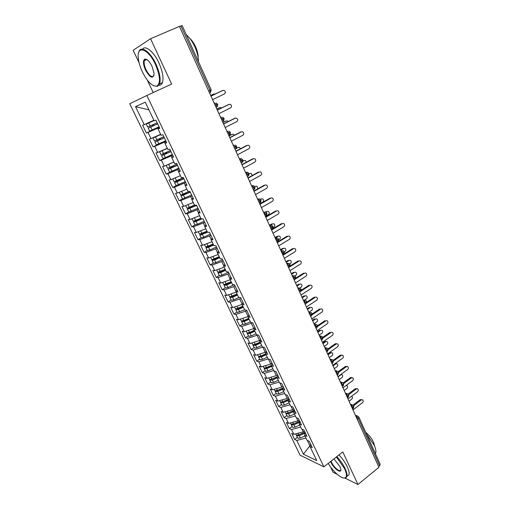 <?xml version="1.0" encoding="UTF-8"?>
<svg xmlns="http://www.w3.org/2000/svg" width="510" height="510" viewBox="0 0 510 510"><rect width="100%" height="100%" fill="white"/><g stroke="black" fill="none" stroke-linecap="round" stroke-linejoin="round"><path stroke-width="0.76" d="M330.614 467.02L333.113 472.298L337.212 474.313M129.725 103.734L300.078 455.188L323.869 466.828L146.855 95.485L129.725 103.734M146.855 95.485L171.641 84.061L150.546 38.722L133.18 50.292L139.064 62.704M147.301 80.089L153.21 92.559M192.576 205.976L189.038 208.411L196.484 205.16L194.603 205.332L191.728 199.321L193.602 199.11L189.905 191.377L188.043 191.626L185.136 185.551L186.985 185.264L183.249 177.442L181.413 177.773L178.474 171.628L180.298 171.258L176.517 163.353L174.713 163.761L171.736 157.552L173.534 157.105L169.715 149.105L167.937 149.602L164.928 143.323L166.7 142.787L162.837 134.704L161.083 135.284L158.043 128.928L159.783 128.316L155.875 120.137L154.154 120.806L145.242 102.178L135.532 106.654L144.215 124.631L142.621 125.243L146.402 133.053L148.008 132.479L150.973 138.618L149.347 139.147L153.083 146.867L154.721 146.383L157.654 152.445L156.003 152.904L159.7 160.542L161.364 160.134L164.265 166.132L162.588 166.515L166.247 174.076L167.937 173.738L170.805 179.679L169.103 179.985L172.724 187.463L174.439 187.195L177.276 193.08L175.548 193.309L179.131 200.71L180.871 200.519L183.683 206.34L181.93 206.499L185.474 213.824L187.24 213.703L190.02 219.459L188.241 219.549L191.754 226.797L193.539 226.746L196.293 232.445L194.495 232.464L197.963 239.643L199.78 239.662L202.502 245.297L200.679 245.253L204.115 252.354L205.951 252.437L208.647 258.022L206.799 257.907L210.203 264.939L212.058 265.085L214.729 270.612L212.861 270.434L216.227 277.395L218.108 277.606L220.747 283.075L218.86 282.84L222.194 289.725L224.094 289.999L226.708 295.417L224.802 295.111L228.097 301.933L230.023 302.271L232.611 307.632L230.679 307.269L233.943 314.02L235.888 314.415L238.451 319.725L236.5 319.305L239.738 325.992L241.695 326.445L244.233 331.698L242.263 331.219L245.469 337.837L247.452 338.347L249.964 343.549L247.975 343.013L251.143 349.573L253.145 350.14L255.631 355.291L253.623 354.699L256.766 361.188L258.78 361.813L261.248 366.913L259.22 366.269L262.331 372.695L264.365 373.371L266.806 378.426L264.76 377.725L267.839 384.087L269.898 384.82L272.315 389.825L270.249 389.066L273.303 395.377L275.374 396.155L277.765 401.115L275.687 400.305L278.709 406.553L280.8 407.388L283.165 412.29L281.074 411.436L284.064 417.626L286.167 418.506L288.513 423.37L286.403 422.458L289.368 428.591L291.49 429.522L293.817 434.335L291.688 433.379L294.627 439.454L297.336 437.408M196.49 205.16L200.149 212.81L198.243 212.944L201.093 218.892L203.005 218.796L206.626 226.363L204.695 226.421L207.513 232.305L209.451 232.279L213.027 239.77L211.076 239.757L213.862 245.578L215.826 245.629L219.364 253.036L217.387 252.947L220.141 258.71L222.13 258.831L225.637 266.163L223.635 266.003L226.363 271.702L228.372 271.894L231.84 279.148L229.819 278.919L232.515 284.561L234.549 284.816L237.979 292L235.932 291.701L238.603 297.285L240.663 297.61L244.054 304.712L241.989 304.355L244.628 309.876L246.706 310.265L250.066 317.296L247.975 316.876L250.595 322.339L252.692 322.792L256.02 329.753L253.91 329.262L256.498 334.675L258.615 335.191L261.904 342.082L259.775 341.528L262.338 346.889L264.48 347.463L267.737 354.278L265.582 353.672L268.126 358.976L270.281 359.607L273.507 366.358L271.339 365.689L273.851 370.936L276.025 371.631L279.219 378.312L277.032 377.585L279.518 382.781L281.711 383.533L284.867 390.15L282.667 389.366L285.128 394.51L287.34 395.32L290.464 401.861L288.246 401.026L290.681 406.119L292.912 406.98L296.01 413.463L293.773 412.571L296.183 417.613L298.426 418.531L301.493 424.951L299.242 424.001L301.627 428.993L303.89 429.968L306.931 436.318L304.655 435.317L307.02 440.264L309.302 441.29L312.305 447.582L310.023 446.531L316.755 460.606L303.38 454.142L296.763 440.436L294.627 439.454M304.381 430.988L303.24 431.842L301.945 429.127M293.817 434.335L303.24 431.842M291.49 429.522L300.702 427.061M310.023 446.531L310.654 444.121M299.115 419.959L297.961 420.814L296.495 417.741M288.513 423.37L297.961 420.814M286.167 418.506L295.405 415.981M304.655 435.317L305.324 432.958M293.792 408.829L292.632 409.67L290.993 406.24M283.165 412.29L292.632 409.67M280.8 407.388L290.05 404.8M299.242 424.001L299.937 421.687M288.424 397.583L287.251 398.425L285.434 394.619M277.765 401.115L287.251 398.425M275.374 396.155L284.65 393.503M293.773 412.571L294.499 410.301M282.999 386.236L281.82 387.071L279.818 382.889M272.315 389.825L281.82 387.071M269.898 384.82L279.193 382.105M288.246 401.026L289.004 398.801M277.523 374.773L276.337 375.602L274.151 371.031M266.806 378.426L276.337 375.602M264.365 373.371L273.679 370.585M282.667 389.366L283.458 387.192M271.996 363.197L270.797 364.025L268.419 359.059M261.248 366.913L270.797 364.025M258.78 361.813L268.113 358.957M277.032 377.585L277.854 375.462M266.411 351.511L265.2 352.327L262.886 347.036M255.631 355.291L265.2 352.327M253.145 350.14L262.72 347.144M271.339 365.689L272.193 363.617M260.578 339.832L259.552 340.521L257.046 335.287L257.569 334.936M249.964 343.549L259.552 340.521M247.452 338.347L257.046 335.287M265.582 353.672L266.481 351.651M254.445 328.198L253.846 328.587L251.315 323.302L252.246 322.696M244.233 331.698L253.846 328.587M241.695 326.445L251.315 323.302M259.775 341.528L260.706 339.564M248.198 316.468L245.527 311.202L246.776 310.405M238.451 319.725L248.077 316.544M235.888 314.415L245.527 311.202M253.91 329.262L254.873 327.356M240.937 298.191L239.674 298.981L242.129 304.107M232.611 307.632L242.033 304.451M230.023 302.271L239.674 298.981M247.975 316.876L248.976 315.021M235.04 285.849L233.771 286.633L236.079 291.465M226.708 295.417L236.149 292.16M224.094 289.999L233.771 286.633M241.989 304.355L243.021 302.558M229.086 273.379L227.804 274.157L229.972 278.69M220.747 283.075L230.208 279.741M218.108 277.606L227.804 274.157M235.932 291.701L237.01 289.96M223.068 260.788L221.773 261.56L223.794 265.78M214.729 270.612L224.209 267.202M212.058 265.085L221.773 261.56M229.819 278.919L230.928 277.242M216.992 248.064L215.685 248.829L217.553 252.737M208.647 258.022L218.146 254.528M205.951 252.437L215.685 248.829M223.635 266.003L224.789 264.384M210.847 235.206L209.527 235.964L211.242 239.547M202.502 245.297L212.02 241.727M199.78 239.662L209.527 235.964M217.387 252.947L218.58 251.392M204.644 222.22L203.311 222.966L204.867 226.223M196.293 232.445L205.83 228.792M193.539 226.746L203.311 222.966M211.076 239.757L212.307 238.259M198.371 209.094L197.032 209.833L198.428 212.753M190.02 219.459L199.576 215.717M187.24 213.703L197.032 209.833M204.695 226.421L205.97 224.993M192.034 195.834L190.683 196.567L191.913 199.142M183.683 206.34L193.252 202.515M180.871 200.519L190.683 196.567M198.243 212.944L199.563 211.58M185.634 182.427L184.263 183.154L185.328 185.379M177.276 193.08L186.864 189.165M174.439 187.195L184.263 183.154M191.728 199.321L193.086 198.027M179.163 168.88L177.78 169.601L178.672 171.468M170.805 179.679L180.412 175.676M167.937 173.738L177.78 169.601M185.136 185.551L186.539 184.327M172.622 155.193L171.226 155.901L171.947 157.399M164.265 166.132L173.891 162.046M161.364 160.134L171.226 155.901M178.474 171.628L179.922 170.474M166.011 141.353L164.602 142.054L165.138 143.182M157.654 152.445L167.293 148.263M154.721 146.383L164.602 142.054M171.736 157.552L173.234 156.468M159.33 127.366L157.909 128.061L158.259 128.8M150.973 138.618L160.631 134.34M148.008 132.479L157.909 128.061M164.928 143.323L166.47 142.315M208.705 91.067L210.056 90.423L180.916 25.927L179.501 26.526M180.916 25.927L182.147 25.513L211.185 89.849L210.056 90.423L210.375 92.641L209.655 93.171M144.215 124.631L153.892 120.258M135.532 106.654L148.907 109.848M158.043 128.928L159.63 128.004M379.631 465.694L358.25 418.385L358.893 417.135L380.211 464.361L379.631 465.694L378.598 466.542M344.945 478.106L357.956 484.5L378.936 467.287L179.45 26.418L150.546 38.722M357.956 484.5L342.796 451.917L323.869 466.828M310.284 445.542L310.176 445.931M307.339 440.404L309.927 445.81L303.38 454.142M296.763 440.436L305.955 438.033M146.402 133.053L159.101 126.894M214.206 103.237L214.627 103.033L216.565 104.818L216.839 106.896C217.413 107.017 217.687 106.118 217.662 104.212L215.22 105.468M153.083 146.867L161.938 142.481M159.7 160.542L164.864 157.928M166.247 174.076L170.302 171.972M172.724 187.463L176.333 185.551M179.131 200.71L182.516 198.881M185.474 213.824L188.738 212.026M191.754 226.797L194.947 225.006M197.963 239.643L201.119 237.838L203.713 237.201L210.356 234.179M204.115 252.354L207.238 250.537M210.203 264.939L213.295 263.103M216.227 277.395L219.294 275.54M222.194 289.725L225.235 287.857M228.097 301.933L231.113 300.052M233.943 314.02L236.933 312.12M239.738 325.992L242.696 324.073M245.469 337.837L248.402 335.911M251.143 349.573L254.05 347.629M256.766 361.188L259.647 359.231M262.331 372.695L265.187 370.725M267.839 384.087L270.676 382.105M273.303 395.377L276.108 393.382M278.709 406.553L281.494 404.545M284.064 417.626L286.824 415.605M289.368 428.591L292.109 426.558M220.613 117.389L221.028 117.185L222.966 118.983L223.233 120.991C223.782 121.106 224.049 120.226 224.043 118.345L221.633 119.646M226.95 131.389L227.358 131.185L229.296 132.995L229.557 134.946C230.106 135.042 230.373 134.168 230.354 132.326L227.976 133.671M233.217 145.242L233.618 145.031L235.563 146.861L235.818 148.748C236.385 148.812 236.64 147.945 236.595 146.16L234.256 147.543M239.413 158.948L239.821 158.731L241.759 160.573L242.008 162.403C242.543 162.48 242.798 161.625 242.773 159.847L240.465 161.268M245.552 172.507L247.579 172.265L248.886 173.387L246.61 174.847M251.621 185.927L252.016 185.704L253.961 187.578L254.197 189.299C254.739 189.331 254.981 188.49 254.936 186.787L252.692 188.286M257.633 199.206L258.022 198.983L259.966 200.87L260.196 202.534C260.731 202.559 260.973 201.73 260.916 200.047L258.71 201.584M263.574 212.345L265.646 212.096L266.845 213.174L264.664 214.742M269.458 225.35L269.847 225.12L271.785 227.033L272.008 228.601C272.716 228.25 272.952 227.434 272.703 226.166L270.555 227.766M275.285 238.221L277.376 237.972L278.505 239.011L276.388 240.656M281.048 250.958L283.146 250.71L284.248 251.742L282.157 253.413M286.754 263.568L287.13 263.332L289.074 265.289L289.285 266.717C289.954 266.354 290.171 265.563 289.935 264.339L287.876 266.041M292.402 276.05L294.506 275.795L295.564 276.809L293.53 278.536M297.993 288.405L298.363 288.169L300.307 290.145L300.505 291.49L301.13 289.151L299.128 290.91M303.533 300.639L305.637 300.371L306.65 301.365L304.668 303.157M309.009 312.751L311.119 312.483L312.107 313.465L310.156 315.288M314.434 324.742L316.544 324.468L317.507 325.425L315.588 327.292M319.808 336.619L320.165 336.37L322.103 338.391L322.288 339.583L322.868 337.301L320.969 339.182M325.125 348.375L327.235 348.081L328.159 349.031L326.292 350.95M330.397 360.015L330.741 359.767L332.686 361.807L332.864 362.929L333.412 360.678L331.57 362.604M335.612 371.541L337.709 371.242L338.614 372.192L336.791 374.149M340.776 382.959L342.873 382.653L343.759 383.596L341.961 385.579M345.895 394.268L347.979 393.95L348.859 394.893L347.081 396.895M350.963 405.469L353.041 405.144L353.908 406.081L352.155 408.108M212.587 99.654L224.457 93.91C225.745 92.661 225.605 91.475 224.037 90.359L222.245 90.665M210.968 96.078L222.054 90.742M210.993 96.135L222.895 90.41M157.628 123.815L150.004 127.309L153.484 125.6L153.382 124.478M157.66 123.873L148.225 128.137L149.634 131.064L159.063 126.818M148.225 128.137L152.79 125.855L152.751 124.771M153.963 120.398L148.053 123.254L154.02 120.519M157.125 122.751L147.69 127.022L146.274 124.089L154.039 120.57M153.937 120.347L146.274 124.089M215.398 93.942L213.448 94.146M214.06 93.904L210.713 95.517M213.263 94.222L210.687 95.459M218.917 113.647L230.679 107.827C231.942 106.596 231.82 105.423 230.303 104.314L228.601 104.544M217.298 110.064L228.282 104.658M217.343 110.166L229.13 104.359M225.184 127.494L236.831 121.59C238.081 120.385 237.966 119.225 236.5 118.122L234.887 118.294M223.565 123.911L234.447 118.428M223.622 124.051L235.301 118.161M231.387 141.2L242.926 135.214C244.15 134.028 244.048 132.887 242.632 131.784L241.115 131.905M229.761 137.611L240.541 132.058M229.838 137.783L241.408 131.822M237.52 154.753L248.95 148.697C250.155 147.53 250.072 146.395 248.695 145.305L247.273 145.382M235.894 151.17L246.572 145.548M235.99 151.381L247.452 145.344M164.284 137.732L156.678 141.187L160.127 139.44L160.153 138.395M164.328 137.827L154.912 142.016L156.309 144.91L165.718 140.741M154.912 142.016L159.42 139.67L159.522 138.688M158.884 135.112L154.823 137.158L160.695 134.481M163.793 136.718L154.383 140.907L152.981 138.006L160.739 134.564M156.583 136.132L152.981 138.006M221.907 107.795L219.702 107.68M220.192 107.508L216.877 109.14M219.389 107.788L216.839 109.044M170.863 151.502L163.366 154.906L166.694 153.14L166.815 152.184M170.92 151.629L161.536 155.741L163.136 158.591L172.297 154.511M161.536 155.741L165.98 153.332L166.171 152.477M162.32 150.424L167.305 148.289M170.397 150.533L161.007 154.651L159.624 151.776L167.363 148.404M160.325 151.285L159.624 151.776M228.244 121.552L227.441 120.921L225.885 121.087M226.268 120.966L222.978 122.623M225.445 121.221L222.921 122.496M177.372 165.132L169.906 168.504L173.196 166.687L173.387 165.833M177.448 165.291L168.083 169.326L169.677 172.163L178.806 168.141M168.083 169.326L172.469 166.853L172.724 166.132M167.937 164.571L170.582 163.449M176.925 164.201L167.56 168.243L166.19 165.399L173.916 162.103M234.434 135.201L233.478 134.251L232.012 134.366M232.273 134.296L229.016 135.966M231.451 134.519L228.945 135.8M183.81 178.615L176.383 181.949L179.628 180.1L179.871 179.348M183.906 178.806L174.567 182.765L176.154 185.589L185.251 181.624M174.567 182.765L179.176 179.66M183.39 177.729L174.05 181.694L172.692 178.889L179.73 175.963M240.497 148.748L239.445 147.441L238.068 147.517M238.221 147.479L235.83 148.735M237.386 147.677L236.334 148.225M155.435 64.438C148.557 49.119 137.113 44.752 138.21 57.203C138.503 61.684 139.893 66.581 142.366 71.897C147.537 81.938 152.362 86.681 156.857 86.126C160.758 83.34 160.28 76.111 155.435 64.438M138.605 52.798L138.898 51.79C140.926 45.129 150.386 51.765 156.003 64.171C159.732 72.63 160.93 79.203 159.598 83.882L157.443 86.388L153.612 85.782M152.063 66.364L154.09 73.542C153.185 79.324 150.329 78.177 145.528 70.093C143.061 64.266 142.819 60.62 144.808 59.154C147.046 58.899 149.462 61.302 152.063 66.364M146.867 59.587L145.395 59.428L144.368 60.582C143.743 62.826 144.311 65.911 146.07 69.832C149.5 76.086 152.133 77.966 153.969 75.467L154.007 75.359M186.316 34.757C189.58 37.511 192.442 41.565 194.909 46.914C197.274 52.3 198.46 57.228 198.473 61.691M189.911 38.505C192.091 40.5 193.998 43.28 195.63 46.831C197.37 50.802 198.218 54.417 198.173 57.681M142.519 49.164C145.446 44.861 153.861 51.771 158.903 62.883C162.62 71.33 163.793 77.896 162.435 82.588C161.721 84.475 160.529 85.374 158.865 85.291M146.089 59.829L146.134 59.224M328.211 463.405C333.202 471.967 342.376 479.757 345.334 477.736C347.01 476.544 346.768 473.541 344.62 468.728L336.421 456.941M336.836 456.616C340.349 460.39 343.115 464.38 345.142 468.607C346.73 472.056 347.304 474.67 346.864 476.442L345.876 477.832L343.561 477.972M333.942 458.892L339.947 466.529L340.827 469.194C341.764 474.338 333.706 468.62 330.875 462.238L330.569 461.55M330.996 461.212L331.385 462.111C333.712 467.332 340.253 472.744 340.82 469.844L340.871 469.614M366.582 434.163L374.244 445.287C375.755 448.704 376.227 451.331 375.672 453.161L375.417 453.741M365.734 432.276C369.1 435.094 371.726 438.485 373.613 442.444L374.793 446.581M339.003 454.907C342.516 458.668 345.289 462.653 347.31 466.873C348.885 470.322 349.452 472.936 349.006 474.708L346.908 476.404M243.589 168.172L254.917 162.046C256.103 160.886 256.026 159.77 254.7 158.686L253.362 158.731M241.969 164.583L252.546 158.891M242.078 164.832L253.432 158.718M190.185 191.951L182.784 195.26L185.991 193.373L186.265 192.729M190.294 192.181L180.98 196.069L182.561 198.881L191.626 194.973M180.98 196.069L185.525 193.067M188.923 191.505L180.706 195.043L179.163 192.308M179.278 192.264L184.352 190.192M246.413 162.193L245.355 160.503L244.067 160.548M244.112 160.535L242.843 161.217M243.264 160.701L242.913 160.892M249.6 181.445L260.82 175.249C261.987 174.114 261.923 173.005 260.635 171.927L259.367 171.953M247.975 177.862L258.455 172.106M248.102 178.143L259.348 171.959M255.542 194.59L266.66 188.324C267.814 187.195 267.763 186.099 266.507 185.034L265.27 185.034M253.923 191.001L264.308 185.181M254.063 191.314L265.206 185.066M261.426 207.595L272.448 201.259C273.577 200.149 273.538 199.066 272.321 198.007L271.116 197.982M259.807 204.006L270.096 198.122M259.96 204.357L271.008 198.039M267.253 220.467L278.173 214.066C279.282 212.97 279.25 211.899 278.077 210.853L276.898 210.802M265.627 216.877L275.827 210.936M265.799 217.26L276.745 210.879M196.618 205.415L187.323 209.227L188.898 212.032L197.937 208.176M187.323 209.227L191.747 206.352M194.488 205.103L187.068 208.233L185.563 205.581M252.182 175.548L251.201 173.432L249.964 173.445M185.908 205.447L189.414 204.045M249.938 173.464L249.027 173.961M201.291 218.879L195.4 221.467L198.798 219.096M202.158 218.835L193.602 222.258L194.916 224.974L197.504 224.285L204.178 221.244M193.602 222.258L197.498 219.689M200.761 218.203L193.36 221.283L191.9 218.726M257.709 188.878L256.989 186.226L255.784 186.22M192.595 218.452L194.731 217.617M255.708 186.258L254.898 186.711M207.309 231.884L201.609 234.364L204.931 232.095M207.462 232.203L200.086 235.231L202.413 233.242M206.964 231.17L199.588 234.205L198.167 231.725M259.73 203.847L262.841 202.075C263.95 200.985 263.912 199.926 262.714 198.894L261.541 198.862M261.42 198.925L260.495 199.448M260.553 199.008L260.196 199.206M213.429 244.679L207.755 247.133L210.936 244.991M213.594 245.029L208.577 247.305L205.976 247.911L207.258 250.576L209.865 249.976L216.476 246.98M205.976 247.911L207.602 246.496M213.11 244.009L205.753 246.993L204.376 244.596M265.404 216.38L268.483 214.583C269.573 213.511 269.548 212.46 268.387 211.44L267.24 211.389M267.074 211.465L265.85 212.179M266.201 211.522L265.149 212.128M273.016 233.21L283.84 226.746C284.937 225.662 284.911 224.598 283.77 223.558L282.623 223.495M271.397 229.621L281.501 223.616M271.581 230.035L282.425 223.59M278.728 245.826L289.45 239.298C290.528 238.221 290.515 237.169 289.406 236.143L288.284 236.06M277.102 242.237L287.117 236.175M277.306 242.683L288.048 236.175M284.376 258.309L295.003 251.723C296.068 250.659 296.061 249.619 294.984 248.599L293.887 248.504M282.75 254.726L283.184 254.458M283.534 254.241L292.683 248.606M282.967 255.198L293.62 248.631M289.967 270.67L300.505 264.027C301.55 262.975 301.55 261.942 300.505 260.935L299.434 260.82M289.737 266.214L298.184 260.916M288.577 267.597L299.134 260.967M295.507 282.91L305.949 276.21C306.982 275.164 306.988 274.144 305.968 273.143L304.923 273.022M295.583 278.243L303.641 273.099M294.13 279.862L304.591 273.175M219.491 257.346L213.837 259.775L216.418 257.964M219.67 257.722L214.678 259.985L212.064 260.546L213.333 263.179L215.947 262.631L222.526 259.654M212.064 260.546L213.18 259.38M219.185 256.708L211.854 259.654L210.515 257.333M272.646 227.817L274.068 226.976C275.145 225.911 275.126 224.872 273.998 223.858L272.882 223.788M272.678 223.89L270.574 225.127M271.792 223.915L269.745 225.127M225.49 269.879L219.855 272.283L221.716 270.861M225.681 270.287L220.709 272.531L218.095 273.048L219.351 275.655L221.971 275.151L228.518 272.193M218.095 273.048L218.911 272.028M225.203 269.286L217.891 272.181L216.597 269.943M278.651 239.808L279.601 239.241C280.659 238.189 280.647 237.163 279.55 236.155L278.466 236.066M278.224 236.187L275.26 237.966M277.332 236.187L274.998 237.59M231.432 282.291L226.638 284.452L225.713 284.618L227.071 283.579M231.636 282.725L226.689 284.956L224.062 285.428L225.305 288.01L227.932 287.551L234.109 284.765M224.062 285.428L224.687 284.503M231.164 281.73L223.871 284.58L222.609 282.419M284.293 251.87L285.077 251.385C286.123 250.346 286.116 249.326 285.052 248.332L283.993 248.23M283.713 248.364L280.71 250.2M282.814 248.338L280.506 249.753M237.309 294.576L232.534 296.724L231.616 296.871L232.458 296.125M237.526 295.035L232.598 297.253L229.965 297.681L231.202 300.237L233.835 299.823L239.241 297.387M229.965 297.681L230.456 296.826M237.061 294.053L229.793 296.858L228.569 294.774M289.686 263.931L290.502 263.415C291.535 262.389 291.535 261.375 290.496 260.393L289.463 260.278M289.151 260.419L286.174 262.28M288.246 260.374L285.957 261.796M243.13 306.74L238.38 308.875L237.456 309.009L237.858 308.518M243.359 307.224L238.457 309.43L235.818 309.812L237.341 312.522L244.577 309.768M235.818 309.812L236.194 309.015M242.894 306.255L235.652 309.015L234.466 307.001M294.856 275.98L295.876 275.33C296.89 274.31 296.897 273.309 295.889 272.334L294.876 272.206M294.538 272.365L291.58 274.233M293.626 272.289L291.35 273.73M300.989 295.029L311.342 288.271C312.362 287.238 312.375 286.225 311.38 285.237L310.36 285.103M301.251 290.228L309.034 285.166M300.69 291.325L309.997 285.269M248.893 318.782L244.162 320.905L243.346 321.09L243.423 320.675M249.135 319.292L244.252 321.478L241.606 321.823L243.123 324.519L245.463 323.997L250.34 321.81M241.606 321.823L241.906 321.07M248.676 318.329L243.793 320.522L241.453 321.051L240.299 319.113M299.835 288.01L301.193 287.13C302.2 286.116 302.213 285.128 301.231 284.159L300.237 284.025M299.867 284.191L296.941 286.078M298.949 284.095L296.699 285.543M306.421 307.033L316.678 300.218C317.685 299.191 317.704 298.184 316.735 297.209L315.735 297.062M306.791 302.13L314.383 297.113M306.548 303.061L315.352 297.241M254.598 330.703L249.887 332.813L249.039 332.667M254.853 331.239L249.996 333.412L247.344 333.712L248.855 336.402L251.194 335.905L256.045 333.738M247.344 333.712L247.573 333.005M254.394 330.289L249.537 332.463L247.197 332.966L246.081 331.098M304.406 300.173L306.465 298.815C307.453 297.808 307.473 296.833 306.516 295.87L305.547 295.724M305.152 295.908L302.245 297.808M304.228 295.787L301.996 297.247M311.795 318.909L321.963 312.043C322.957 311.023 322.983 310.029 322.039 309.06L321.064 308.907M312.235 313.95L319.674 308.952M312.158 314.81L320.65 309.098M260.247 342.51L255.561 344.601L254.649 344.524M260.514 343.071L255.676 345.232L253.024 345.493L254.522 348.164L256.861 347.699L261.694 345.544M253.024 345.493L253.196 344.811M260.062 342.127L255.223 344.288L252.883 344.766L251.806 342.969M309.066 312.139L311.686 310.392C312.662 309.391 312.687 308.423 311.75 307.473L310.807 307.32M310.386 307.511L307.505 309.423M309.455 307.364L307.237 308.837M317.118 330.678L327.203 323.761C328.179 322.747 328.211 321.759 327.292 320.803L326.355 320.637M317.59 325.673L324.921 320.669M317.634 326.489L325.896 320.841M265.837 354.201L261.177 356.28L260.234 356.248M266.118 354.788L261.305 356.93L258.647 357.153L260.138 359.818L262.478 359.378L267.291 357.229M258.647 357.153L258.774 356.496M265.672 353.851L260.859 355.999L258.519 356.452L257.474 354.718M314.007 323.793L316.857 321.855C317.819 320.866 317.845 319.904 316.94 318.967L316.022 318.801M315.569 318.999L312.713 320.93M314.632 318.833L312.432 320.318M322.39 342.331L332.386 335.357C333.355 334.356 333.387 333.374 332.488 332.431L331.602 332.252M321.893 337.977L322.632 337.461M319.649 336.262L321.918 336.332L322.855 337.288L330.11 332.271M323.008 338.085L331.098 332.469M271.377 365.778L266.736 367.844L265.786 367.85M271.671 366.384L266.877 368.52L264.212 368.698L265.704 371.356L268.043 370.936L272.831 368.806M264.212 368.698L264.308 368.067M271.473 365.351L266.437 367.595L264.091 368.022L263.083 366.358M319.152 335.166L321.976 333.215C322.926 332.233 322.957 331.277 322.078 330.346L321.198 330.174M320.701 330.384L317.87 332.329M319.757 330.2L317.577 331.691M327.611 353.87L337.524 346.851C338.474 345.85 338.512 344.881 337.639 343.944L335.255 343.765L336.798 343.753M328.058 348.84L335.255 343.765M328.3 349.592L336.243 343.989M277.223 377.081L271.301 379.332M277.166 377.872L272.397 379.995L269.726 380.135L271.212 382.781L273.551 382.392L278.313 380.275M269.726 380.135L269.79 379.523M277.389 376.667L271.957 379.083L269.618 379.478L268.636 377.884M324.245 346.43L327.05 344.467C327.987 343.491 328.026 342.541 327.159 341.623L324.838 341.451L326.33 341.439M325.788 341.662L322.977 343.625M324.838 341.451L322.677 342.956M332.788 365.294L342.612 358.23C343.549 357.236 343.593 356.273 342.739 355.349L340.349 355.151L341.936 355.151M333.177 360.283L340.349 355.151M333.514 361.003L341.343 355.393M283.069 388.25L276.777 390.698M282.725 389.2L277.861 391.355L275.183 391.463L276.662 394.096L279.002 393.726L283.745 391.623M275.183 391.463L275.221 390.864M283.203 387.887L277.427 390.45L275.088 390.826L274.138 389.296M329.301 357.586L332.074 355.61C333.005 354.641 333.043 353.698 332.201 352.792L330.824 352.837L329.868 352.601L331.411 352.601M330.824 352.837L328.038 354.807M329.868 352.601L327.726 354.118M337.907 376.616L347.648 369.501C348.579 368.513 348.623 367.563 347.788 366.639L346.392 366.696L345.391 366.429L347.029 366.441M338.232 371.631L345.391 366.429M338.659 372.319L346.392 366.696M288.826 399.33L282.215 401.95M288.494 400.299L283.273 402.613L280.596 402.677L282.068 405.303L284.408 404.959L289.132 402.868M280.596 402.677L280.608 402.097M288.928 399.018L282.846 401.714L280.506 402.065L279.588 400.599M335.395 363.42L336.441 363.656M334.299 368.641L337.053 366.652C337.971 365.689 338.015 364.758 337.193 363.853L335.816 363.904L333.055 365.887M342.981 387.823L352.639 380.664C353.558 379.682 353.608 378.739 352.792 377.827L351.396 377.884L350.389 377.598L352.072 377.623M343.224 382.889L350.389 377.598M343.734 383.539L351.396 377.884M294.493 410.32L287.608 413.094M294.174 411.309L288.634 413.757L285.951 413.788L287.417 416.402L289.756 416.083L294.455 414.005M285.951 413.788L285.944 413.221M294.417 410.129L288.207 412.87L285.868 413.196L284.988 411.787M340.922 374.41L341.426 374.614M339.258 379.599L341.987 377.598C342.892 376.635 342.943 375.711 342.133 374.818L340.756 374.869L338.022 376.871M348.005 398.928L357.586 391.725C358.492 390.749 358.543 389.812 357.746 388.913L355.336 388.665L357.057 388.703M348.145 394.051L355.336 388.665M348.744 394.67L356.35 388.971M299.778 421.349L292.969 424.129M299.772 422.229L293.945 424.798L291.255 424.792L292.714 427.393L295.054 427.099L299.733 425.04M291.255 424.792L291.235 424.237M299.702 421.19L293.524 423.918L291.184 424.218L290.33 422.873M344.167 390.45L346.876 388.435C347.769 387.479 347.82 386.561 347.036 385.675L346.092 385.515M352.984 409.932L362.483 402.683C363.375 401.714 363.432 400.783 362.655 399.891L360.245 399.63L362.004 399.681M353.009 405.118L360.245 399.63M353.691 405.705L361.258 399.955M304.999 432.282L298.286 435.055M305.299 433.054L299.204 435.731L296.514 435.693L297.967 438.288L300.307 438.014L304.967 435.967M296.514 435.693L296.476 435.151M304.935 432.155L298.79 434.864L296.45 435.138L295.628 433.857M349.031 401.198L351.721 399.177C352.601 398.227 352.659 397.315 351.887 396.436L351.543 396.27M355.98 416.562L356.311 416.3L358.25 418.385L357.178 419.207M214.627 103.033L214.187 103.198M216.042 107.285L216.839 106.896L216.106 107.431M221.028 117.185L220.581 117.325M222.424 121.399L223.233 120.991L222.487 121.539M227.358 131.185L226.912 131.306M228.741 135.36L229.557 134.946L228.805 135.494M233.618 145.031L233.166 145.14M242.773 159.84L241.428 158.706L239.362 158.827M247.745 176.262L248.134 175.918L247.892 174.146L245.947 172.291L245.488 172.367M254.93 186.781L253.668 185.685L251.551 185.767M260.916 200.041L259.692 198.957L257.55 199.027M265.289 216.125L266.137 215.634L265.704 215.966L266.137 215.634L265.908 214.022L263.485 212.147M272.703 226.153L271.543 225.101L269.363 225.133M277.695 241.517L277.37 241.759L277.829 241.434L277.606 239.917L275.183 237.985L275.706 237.966M283.375 254.267L283.369 252.667L280.94 250.71M289.929 264.327L288.858 263.313L286.639 263.307M294.436 279.474L294.92 279.161L294.716 277.778L292.275 275.77M301.123 289.138L300.103 288.144L297.859 288.112M305.579 303.992L306.032 303.692L305.834 302.385L303.386 300.333M311.068 316.072L311.508 315.773L311.317 314.511L308.862 312.426M316.5 328.026L316.927 327.739L316.735 326.508L314.281 324.405M327.203 351.594L327.599 351.313L327.42 350.153L324.959 348.005M333.406 360.653L332.494 359.722L330.225 359.633M337.703 374.703L338.073 374.436L337.9 373.339L335.433 371.146M342.873 386.089L343.058 384.763L340.591 382.551M347.998 397.373L348.171 396.079L345.703 393.847M353.067 408.542L353.239 407.286L350.765 405.029M358.893 417.135L358.058 416.23L355.776 416.109M234.995 149.175L235.454 149.086M241.179 162.849L241.632 162.747M253.362 189.765L253.795 189.637M259.354 203.012L259.781 202.872M271.161 229.105L271.938 228.646M288.424 267.253L288.966 266.909M299.644 292.051L300.033 291.796M321.421 340.183L321.88 339.87M331.997 363.553L332.482 363.203M153.484 125.6L152.79 125.855M150.208 125.951L148.786 122.999M152.159 130.005L150.743 127.073M160.127 139.44L159.42 139.67M156.914 139.893L155.512 136.973M158.846 143.909L157.443 141.002M166.694 153.14L165.98 153.332M163.551 153.689L162.161 150.801M165.457 157.66L164.073 154.785M173.196 166.687L172.469 166.853M170.11 167.337L168.74 164.481M172.004 171.264L170.633 168.421M179.628 180.1L178.889 180.234M176.607 180.84L175.249 178.016M178.481 184.728L177.123 181.917M185.991 193.373L185.245 193.475M183.039 194.202L181.694 191.409M184.888 198.052L183.549 195.266M192.289 206.505L191.53 206.576M189.395 207.43L188.069 204.663M191.231 211.236L189.905 208.482M198.524 219.504L197.823 219.542M195.693 220.518L194.374 217.776M197.504 224.285L196.191 221.557M204.695 232.369L204.319 232.375M201.922 233.465L200.628 230.781M203.713 237.201L202.419 234.498M208.086 246.285L206.83 243.672M208.303 246.999L208.144 246.655M209.865 249.976L208.577 247.305M214.187 258.972L212.97 256.434M214.391 259.647L214.213 259.271M215.947 262.631L214.678 259.985M220.231 271.537L219.039 269.057M220.416 272.168L220.218 271.766M221.971 275.151L220.709 272.531M226.21 283.968L225.05 281.558M226.376 284.561L226.172 284.134M227.932 287.551L226.689 284.956M232.133 296.272L231.004 293.932M232.279 296.826L232.056 296.374M233.835 299.823L232.598 297.253M237.991 308.461L236.895 306.185M238.119 308.977L237.889 308.499M239.681 311.967L238.457 309.43M243.793 320.522L242.728 318.31M243.907 321L243.697 320.567M245.463 323.997L244.252 321.478M249.537 332.463L248.504 330.314M249.632 332.909L249.441 332.507M251.194 335.905L249.996 333.412M255.223 344.288L254.222 342.204M255.306 344.703L255.127 344.333M256.861 347.699L255.676 345.232M260.859 355.999L259.883 353.972M260.922 356.375L260.763 356.044M262.478 359.378L261.305 356.93M266.437 367.595L265.487 365.632M268.043 370.936L266.877 368.52M271.957 379.083L271.039 377.17M273.551 382.392L272.397 379.995M277.427 390.45L276.535 388.601M279.002 393.726L277.861 391.355M335.816 363.904L335.013 363.694M282.846 401.714L281.979 399.916M284.408 404.959L283.273 402.613M340.756 374.869L340.425 374.773M288.207 412.87L287.372 411.13M289.756 416.083L288.634 413.757M293.524 423.918L292.714 422.229M295.054 427.099L293.945 424.798M298.79 434.864L298.006 433.226M300.307 438.014L299.204 435.731M217.662 104.212L216.112 102.988M209.584 93.018L210.375 92.641L211.185 89.849M224.043 118.339L222.545 117.147M230.348 132.326L228.907 131.147M236.595 146.153L235.199 144.999M248.886 173.387C248.925 175.128 248.676 175.976 248.134 175.918L247.305 176.377M266.137 215.634C266.66 215.653 266.896 214.831 266.845 213.174M281.552 250.659L280.902 250.633M278.505 239.018C278.747 240.28 278.517 241.09 277.829 241.434L276.975 241.95M287.34 263.224L286.575 263.173M284.248 251.742C284.484 252.992 284.268 253.795 283.585 254.139L282.725 254.668M293.065 275.668L292.192 275.585M298.733 287.991L297.751 287.876M295.564 276.809C295.8 278.02 295.583 278.811 294.92 279.161L294.06 279.716M304.336 300.192L303.259 300.039M309.889 312.273L308.709 312.082M306.65 301.365L306.032 303.692L305.171 304.266M315.378 324.245L314.103 324.003M312.107 313.465L311.508 315.773L310.641 316.359M320.809 336.096L319.445 335.809M317.513 325.444L316.927 327.739L316.06 328.332M326.183 347.839L324.73 347.495M331.5 359.461L329.97 359.072M328.166 349.05L327.599 351.313L326.738 351.925M336.766 370.98L335.153 370.534M341.974 382.385L340.291 381.882M338.614 372.192L338.073 374.436L337.206 375.067M347.131 393.682L345.378 393.121M343.759 383.596L343.23 385.828L342.363 386.465M352.238 404.87L350.415 404.258M348.859 394.893L348.336 397.111L347.476 397.762M357.293 415.956L355.406 415.287M353.908 406.081L353.398 408.293L352.537 408.95M162.435 82.588L159.598 83.882M144.368 60.582L146.752 59.536M145.395 59.428L144.808 59.154M156.857 86.126L157.443 86.388M349.006 474.708L346.864 476.442M375.672 453.161L375.296 453.466M345.334 477.736L345.876 477.832M201.119 237.838L199.818 235.148"/></g></svg>
